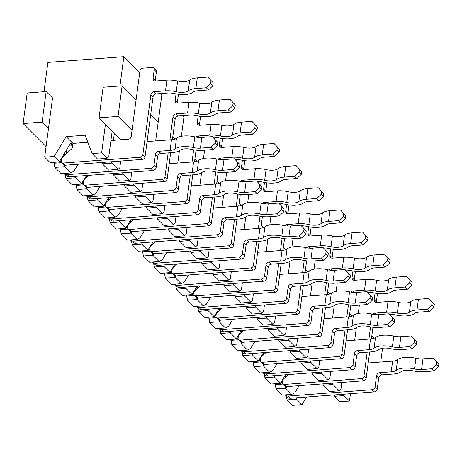 <?xml version="1.0" encoding="UTF-8"?>
<svg xmlns="http://www.w3.org/2000/svg" width="462" height="462" viewBox="0 0 462 462"><rect width="100%" height="100%" fill="white"/><g stroke="black" fill="none" stroke-linecap="round" stroke-linejoin="round"><path stroke-width="0.69" d="M230.243 291.88L239.738 291.164L233.472 284.887L223.978 285.608L230.243 291.88M242.336 282.813L241.43 289.61L239.738 291.164M344.028 395.593L349.474 401.039L339.98 401.755L334.534 396.309L344.028 395.593L343.722 394.213M334.344 395.443L334.153 394.935M286.192 395.934L287.064 399.89L292.51 405.341L302.004 404.625L306.629 397.008M349.474 401.039L350.45 393.705M212.924 274.538L219.19 280.809L228.684 280.093L222.418 273.822L212.924 274.538L212.145 273.186M222.112 272.436L222.418 273.822M231.277 271.743L230.371 278.54L228.684 280.093M59.598 161.902L50.104 162.618L44.664 157.172L54.158 156.456L59.598 161.902L61.284 160.349L61.596 158.044M54.158 156.456L66.199 136.637L85.187 135.204L92.134 153.586L97.574 159.038L107.069 158.322L101.628 152.87L92.134 153.586M101.628 152.87L105.451 124.226L112.197 130.977L108.755 156.762L107.069 158.322M44 91.719L47.909 62.393L123.862 56.659L119.953 85.99M23.1 123.55L27.177 92.989L46.165 91.557L52.564 97.961L48.487 128.523L42.088 122.118L23.1 123.55L46.079 146.558M44.664 157.172L48.487 128.523M286.769 386.602L285.724 388.323L276.01 388.825L282.276 395.097L291.77 394.381L285.724 388.323L285.955 386.579M291.77 394.381L294.883 392.717L299.168 385.666M164.056 264.911L163.889 266.331L154.395 267.048L160.666 273.325L170.16 272.609L171.847 271.05L172.153 268.745M154.395 267.048L153.523 263.092M141.944 242.769L141.776 244.19L132.282 244.906L138.554 251.184L148.048 250.468L149.734 248.908L150.04 246.61M132.282 244.906L131.41 240.95M141.776 244.19L148.048 250.468M163.889 266.331L170.16 272.609M123.862 56.659L139.732 72.546M160.707 93.549L161.844 94.687M182.819 115.691L183.951 116.828M274.613 375.618L274.451 377.032L264.957 377.754L271.223 384.026L280.717 383.31L282.403 381.756L282.709 379.452M264.079 373.793L264.957 377.754M275.208 383.726L276.01 388.825M275.086 384.65L282.992 384.055M285.805 374.774L285.487 377.148M285.504 388.103L285.066 386.128M287.462 375.265L287.549 374.642M312.116 372.788L312.422 374.168L318.693 380.445L328.187 379.729L321.916 373.452L321.61 372.072M330.78 371.379L329.874 378.17L328.187 379.729M66.199 136.637L72.944 143.393L87.855 142.267M217.625 269.023L211.359 262.751L201.865 263.467L208.131 269.739L217.625 269.023L219.317 267.469L220.224 260.672M201.478 262.087L201.675 262.601M207.733 77.067L213.201 82.779L207.733 77.067L197.291 77.859A15.431 6.202 7.6 0 0 189.709 80.122A10.17 4.089 -172.4 0 1 177.639 81.035A15.431 6.202 7.6 0 0 166.909 80.151L155.521 81.012A3.159 2.558 -45 0 1 153.667 80.376A3.159 2.558 -45 0 1 153.055 78.361L154.21 69.67A2.628 2.131 -45 0 0 153.702 67.989A2.628 2.131 -45 0 0 152.154 67.464L142.66 68.18A2.628 2.131 -45 0 0 139.969 70.744L131.179 136.637A2.628 2.131 -45 0 1 128.488 139.201L110.92 140.529L112.197 130.977L120.975 139.772M136.094 99.815L122.118 85.822L103.13 87.26L99.053 117.816L118.041 116.384L132.017 130.376M99.053 117.816L105.451 124.226M113.415 140.338L114.374 133.16L113.415 140.338M111.55 161.735L111.856 163.115L102.362 163.831L108.628 170.108L118.122 169.392L111.856 163.115M118.122 169.392L119.814 167.833L120.721 161.042M253.39 293.884L252.483 300.681L250.797 302.235L244.525 295.957L244.219 294.577M244.525 295.957L235.031 296.679L234.257 295.328M235.031 296.679L241.303 302.951L250.797 302.235M223.787 284.742L223.591 284.228M186.169 287.052L186.001 288.473L192.053 294.531L197.095 286.226M223.672 284.222L223.978 285.608M233.472 284.887L233.166 283.506M211.053 261.365L211.359 262.751M209.165 249.601L208.258 256.398L206.572 257.952L200.306 251.68L190.812 252.396L197.078 258.668L206.572 257.952M200 250.294L200.306 251.68M201.865 263.467L201.559 262.081M166.499 252.824L162.214 259.869L159.101 261.538L149.607 262.254L143.341 255.977L142.539 250.883M152.396 253.28L152.835 255.261L159.101 261.538M152.835 255.261L143.341 255.977M152.818 244.306L153.13 241.926M154.094 253.759L153.049 255.48L153.286 253.736M154.793 242.417L154.88 241.793M142.417 251.807L150.323 251.207M127.928 224.468L127.622 226.767L125.935 228.326L116.441 229.042L110.17 222.765L109.298 218.809M119.831 220.628L119.664 222.049L125.935 228.326M119.664 222.049L110.17 222.765M130.763 219.808L125.716 228.107M174.509 275.421L175.162 277.622L175.398 275.878M176.906 264.559L176.986 263.935M174.948 277.402L165.454 278.118L171.72 284.396L181.214 283.68L175.162 277.622L176.207 275.901M174.925 266.447L175.242 264.068M165.454 278.118L164.53 273.943L172.436 273.348M164.53 273.943L164.651 273.025M175.629 285.233L176.507 289.189L182.773 295.466L192.053 294.531M186.001 288.473L176.507 289.189M194.265 290.887L193.959 293.191L192.267 294.75M186.763 295.166L186.642 296.084L194.548 295.489M197.355 286.209L197.037 288.588M186.642 296.084L187.566 300.26L193.832 306.537L203.326 305.821L197.055 299.543L196.621 297.563M198.319 298.042L197.274 299.763L197.505 298.019M199.018 286.7L199.099 286.076M197.055 299.543L187.566 300.26M203.326 305.821L206.439 304.152L210.718 297.106M277.056 363.525L272.771 370.576L269.658 372.239L263.611 366.181L263.842 364.443M317.128 368.659L310.862 362.381L301.368 363.097L307.634 369.375L317.128 368.659L318.82 367.099L319.727 360.308M142.833 183.183L141.926 189.974L140.234 191.534L133.968 185.256L124.474 185.972L123.695 184.627M321.916 373.452L312.422 374.168M312.231 373.302L312.041 372.794M275.502 316.025L274.595 322.817L272.909 324.376L263.415 325.092L257.143 318.815L256.37 317.469M272.909 324.376L266.638 318.099L257.143 318.815M266.638 318.099L266.331 316.718M214.166 316.672L204.885 317.608L198.62 311.33L208.114 310.614L214.166 316.672L219.207 308.368M220.432 320.183L219.386 321.899L209.673 322.401L215.945 328.678L225.439 327.956L219.386 321.899L219.617 320.16M264.443 304.955L263.536 311.746L261.85 313.305L252.356 314.021L246.09 307.744L255.584 307.028L255.278 305.648M261.85 313.305L255.584 307.028M286.555 327.096L285.649 333.887L283.963 335.447L274.468 336.163L268.203 329.885L277.697 329.169L277.391 327.789M283.963 335.447L277.697 329.169M382.565 348.256L380.728 362.035M150.704 114.449L158.2 121.956M172.817 136.59L175.185 138.964M194.929 158.732L197.297 161.105M217.042 180.873L219.41 183.247M239.149 203.014L241.522 205.388M261.261 225.156L263.635 227.529M283.373 247.291L285.747 249.671M305.486 269.433L307.859 271.812M327.598 291.574L329.972 293.947M349.711 313.715L352.079 316.089M371.823 335.857L374.191 338.23M122.118 85.822L118.041 116.384M46.165 91.557L42.088 122.118M63.947 164.72L64.385 166.695L54.891 167.411L53.967 163.242L61.879 162.647M102.362 163.831L101.582 162.485M54.891 167.411L61.163 173.689L70.657 172.973L73.764 171.31L78.049 164.258M75.606 176.351L75.445 177.766L65.951 178.482L65.073 174.526M122.609 172.8L122.915 174.186L113.421 174.902L113.115 173.521M113.421 174.902L119.687 181.179L129.181 180.463L130.867 178.904L131.774 172.112M133.662 183.87L133.968 185.256M65.951 178.482L72.216 184.76L81.71 184.043L83.397 182.484L83.703 180.186M86.059 186.856L86.498 188.837L77.004 189.553L76.08 185.383L83.992 184.788M124.474 185.972L130.74 192.25L140.234 191.534M77.004 189.553L83.27 195.83L92.764 195.114L95.877 193.451L100.162 186.4M97.719 198.493L97.557 199.907L88.063 200.623L87.185 196.668M144.716 194.941L145.022 196.327L135.528 197.043L135.222 195.657M135.528 197.043L141.799 203.32L151.293 202.604L152.98 201.045L153.886 194.254M88.063 200.623L94.329 206.901L103.823 206.185L105.509 204.626L105.815 202.327M108.172 208.997L108.61 210.978L99.116 211.694L98.192 207.525L106.098 206.924M155.775 206.012L156.081 207.398L146.587 208.114L145.807 206.768M146.587 208.114L152.853 214.391L162.347 213.675L164.039 212.116L164.94 205.319M99.116 211.694L105.382 217.972L114.876 217.256L117.989 215.592L122.274 208.541M166.828 217.082L167.134 218.468L157.64 219.184L157.334 217.798M157.64 219.184L163.912 225.462L173.406 224.746L175.092 223.186L175.999 216.389M130.284 231.139L130.723 233.119L121.229 233.836L120.305 229.666L128.211 229.065M177.887 228.153L178.193 229.539L168.699 230.255L167.92 228.904M168.699 230.255L174.965 236.532L184.459 235.811L186.146 234.257L187.052 227.46M121.229 233.836L127.495 240.113L136.989 239.397L140.101 237.734L144.387 230.682M188.941 239.224L189.247 240.61L179.753 241.326L179.447 239.94M179.753 241.326L186.024 247.603L195.518 246.881L197.205 245.328L198.111 238.531M190.812 252.396L190.032 251.045M341.84 382.449L340.933 389.241L339.241 390.8L332.975 384.523L323.481 385.239L322.701 383.893M323.481 385.239L329.747 391.516L339.241 390.8M334.228 394.929L334.534 396.309M296.725 397.759L296.558 399.174L287.064 399.89M332.975 384.523L332.669 383.142M253.101 361.584L253.898 366.684L260.17 372.955L269.658 372.239M301.368 363.097L300.589 361.752M310.862 362.381L310.556 361.001M262.953 363.987L263.392 365.968L253.898 366.684M252.974 362.508L260.886 361.913M290.315 352.027L296.581 358.304L306.075 357.588L299.809 351.311L290.315 352.027L290.009 350.646M308.668 349.237L307.761 356.029L306.075 357.588M260.603 357.311L260.291 359.615L258.605 361.168L249.11 361.885L242.845 355.613L252.339 354.897L252.5 353.476M299.809 351.311L299.503 349.93M241.967 351.657L242.845 355.613M297.615 338.167L296.708 344.958L295.022 346.517L288.75 340.24L279.256 340.956L278.476 339.61M279.256 340.956L285.528 347.233L295.022 346.517M230.988 339.443L231.785 344.542L238.057 350.814L247.551 350.098L250.664 348.435L254.943 341.389M238.49 335.169L238.178 337.474L236.492 339.027L226.998 339.749L220.732 333.472L230.226 332.756L230.394 331.335M288.75 340.24L288.444 338.86M240.841 341.845L241.28 343.826L231.785 344.542M230.861 340.367L238.773 339.772M219.854 329.516L220.732 333.472M225.439 327.956L228.551 326.293L232.831 319.248M267.896 328.505L268.203 329.885M216.378 313.028L216.072 315.332L214.38 316.892M208.876 317.307L209.673 322.401M219.167 321.685L218.734 319.704M208.749 318.226L216.661 317.631M245.784 306.364L246.09 307.744M208.281 309.193L208.114 310.614M197.742 307.374L198.62 311.33M181.214 283.68L184.326 282.011L188.612 274.965M64.385 166.695L70.657 172.973M64.836 165.171L64.605 166.915L65.65 165.194M86.498 188.837L92.764 195.114M86.948 187.312L86.717 189.056L87.763 187.335M71.425 141.869L59.379 161.683M75.445 177.766L81.71 184.043M86.538 175.525L81.491 183.824M152.876 241.949L147.828 250.248M174.983 264.085L169.941 272.389M179.372 239.945L179.562 240.459M97.557 199.907L103.823 206.185M108.651 197.667L103.604 205.965M157.259 217.804L157.45 218.318M135.147 195.663L135.337 196.177M130.723 233.119L136.989 239.397M131.173 231.595L130.942 233.339L131.982 231.618M108.61 210.978L114.876 217.256M109.061 209.453L108.83 211.198L109.875 209.477M113.034 173.527L113.225 174.035M245.9 306.883L245.703 306.37M268.012 329.025L267.816 328.511M290.119 351.166L289.928 350.652M53.967 163.242L54.094 162.318M64.368 155.74L64.755 152.841M76.08 185.383L76.207 184.459M86.481 177.882L86.798 175.502M263.692 352.633L263.375 355.007M98.192 207.525L98.314 206.601M108.593 200.023L108.911 197.644M120.305 229.666L120.426 228.742M130.706 222.164L131.023 219.785M241.58 330.492L241.262 332.865M219.467 308.35L219.15 310.724M252.339 354.897L258.385 360.955L263.432 352.65M221.131 308.841L221.211 308.218M230.226 332.756L236.273 338.813L241.32 330.509M274.451 377.032L280.498 383.096L285.545 374.792M302.004 404.625L296.558 399.174M264.657 364.466L263.611 366.181L263.392 365.968M242.544 342.325L241.499 344.04L241.73 342.302M247.551 350.098L241.28 343.826M195.518 246.881L189.247 240.61M184.459 235.811L178.193 229.539M173.406 224.746L167.134 218.468M162.347 213.675L156.081 207.398M151.293 202.604L145.022 196.327M129.181 180.463L122.915 174.186M265.355 353.124L265.436 352.5M243.243 330.983L243.324 330.359M66.349 153.852L66.967 149.203M88.461 175.993L88.542 175.375M132.681 220.276L132.767 219.652M110.568 198.134L110.655 197.517M416.383 344.687L416.788 341.632L414.61 339.449L414.206 342.509L416.383 344.687L412.075 348.793L401.628 349.584A15.431 6.202 7.6 0 1 390.898 348.695A10.17 4.089 -172.4 0 0 378.828 349.607A15.431 6.202 7.6 0 1 371.252 351.877L359.858 352.731L357.68 350.554A3.159 2.558 135 0 0 354.452 353.632L352.997 364.524A3.159 2.558 135 0 1 349.769 367.602L266.222 373.908A5.261 4.268 135 0 1 263.132 372.851A5.261 4.268 135 0 1 263.028 372.742M263.132 372.851L265.309 375.029A5.261 4.268 135 0 0 268.393 376.085L351.94 369.779A3.159 2.558 135 0 0 355.174 366.701L356.624 355.815A3.159 2.558 135 0 1 359.858 352.731M346.09 340.841L370.501 338.998L369.074 349.694L357.68 350.554M414.61 339.449L411.324 335.92L400.883 336.706A10.17 4.089 7.6 0 1 393.809 336.122A15.431 6.202 -172.4 0 0 375.496 337.503A10.17 4.089 7.6 0 1 370.501 338.998M411.324 335.92L416.788 341.632M412.075 348.793L409.898 346.616L399.451 347.401A10.17 4.089 7.6 0 1 392.382 346.818A15.431 6.202 -172.4 0 0 374.07 348.198A10.17 4.089 7.6 0 1 369.074 349.694M414.206 342.509L409.898 346.616M394.271 322.545L394.675 319.49L392.498 317.313L392.094 320.368L394.271 322.545L389.963 326.651L379.516 327.442A15.431 6.202 7.6 0 1 368.786 326.553A10.17 4.089 -172.4 0 0 356.722 327.466A15.431 6.202 7.6 0 1 349.139 329.735L337.745 330.596L335.568 328.413A3.159 2.558 135 0 0 332.34 331.497L330.884 342.382A3.159 2.558 135 0 1 327.656 345.461L244.109 351.767A5.261 4.268 135 0 1 241.02 350.71A5.261 4.268 135 0 1 240.921 350.6M241.02 350.71L243.197 352.887A5.261 4.268 135 0 0 246.286 353.944L329.833 347.638A3.159 2.558 135 0 0 333.062 344.56L334.517 333.674A3.159 2.558 135 0 1 337.745 330.596M323.978 318.699L348.388 316.857L346.962 327.552L335.568 328.413M392.498 317.313L389.212 313.779L378.771 314.564A10.17 4.089 7.6 0 1 371.696 313.981A15.431 6.202 -172.4 0 0 353.384 315.367A10.17 4.089 7.6 0 1 348.388 316.857M389.212 313.779L394.675 319.49M389.963 326.651L387.785 324.474L377.344 325.26A10.17 4.089 7.6 0 1 370.27 324.676A15.431 6.202 -172.4 0 0 351.957 326.062A10.17 4.089 7.6 0 1 346.962 327.552M392.094 320.368L387.785 324.474M372.158 300.404L372.563 297.349L370.385 295.172L369.981 298.227L372.158 300.404L367.85 304.51L357.409 305.301A15.431 6.202 7.6 0 1 346.679 304.412A10.17 4.089 -172.4 0 0 334.609 305.324A15.431 6.202 7.6 0 1 327.027 307.594L315.633 308.454L313.455 306.271A3.159 2.558 135 0 0 310.227 309.355L308.772 320.241A3.159 2.558 135 0 1 305.544 323.319L221.997 329.625A5.261 4.268 135 0 1 218.913 328.569A5.261 4.268 135 0 1 218.809 328.459M218.913 328.569L221.084 330.746A5.261 4.268 135 0 0 224.174 331.803L307.721 325.496A3.159 2.558 135 0 0 310.949 322.418L312.404 311.532A3.159 2.558 135 0 1 315.633 308.454M301.865 296.558L326.276 294.716L324.85 305.411L313.455 306.271M370.385 295.172L367.099 291.637L356.658 292.423A10.17 4.089 7.6 0 1 349.584 291.84A15.431 6.202 -172.4 0 0 331.271 293.226A10.17 4.089 7.6 0 1 326.276 294.716M367.099 291.637L372.563 297.349M367.85 304.51L365.673 302.333L355.232 303.118A10.17 4.089 7.6 0 1 348.157 302.535A15.431 6.202 -172.4 0 0 329.845 303.921A10.17 4.089 7.6 0 1 324.85 305.411M369.981 298.227L365.673 302.333M350.046 278.263L350.45 275.208L348.279 273.03L347.869 276.085L350.046 278.263L345.738 282.369L335.297 283.16A15.431 6.202 7.6 0 1 324.567 282.276A10.17 4.089 -172.4 0 0 312.497 283.183A15.431 6.202 7.6 0 1 304.914 285.452L293.52 286.313L291.343 284.13A3.159 2.558 135 0 0 288.115 287.214L286.659 298.1A3.159 2.558 135 0 1 283.431 301.178L199.884 307.484A5.261 4.268 135 0 1 196.8 306.427A5.261 4.268 135 0 1 196.697 306.318M196.8 306.427L198.978 308.604A5.261 4.268 135 0 0 202.061 309.661L285.608 303.361A3.159 2.558 135 0 0 288.837 300.277L290.292 289.391A3.159 2.558 135 0 1 293.52 286.313M279.753 274.416L304.163 272.574L302.737 283.275L291.343 284.13M348.279 273.03L344.987 269.496L334.546 270.282A10.17 4.089 7.6 0 1 327.471 269.698A15.431 6.202 -172.4 0 0 309.159 271.084A10.17 4.089 7.6 0 1 304.163 272.574M344.987 269.496L350.45 275.208M345.738 282.369L343.561 280.191L333.119 280.977A10.17 4.089 7.6 0 1 326.045 280.394A15.431 6.202 -172.4 0 0 307.732 281.78A10.17 4.089 7.6 0 1 302.737 283.275M347.869 276.085L343.561 280.191M327.933 256.121L328.343 253.066L326.166 250.889L325.756 253.944L327.933 256.121L323.625 260.227L313.184 261.018A15.431 6.202 7.6 0 1 302.454 260.135A10.17 4.089 -172.4 0 0 290.384 261.042A15.431 6.202 7.6 0 1 282.802 263.311L271.408 264.172L269.231 261.994A3.159 2.558 135 0 0 266.002 265.072L264.547 275.958A3.159 2.558 135 0 1 261.319 279.036L177.772 285.343A5.261 4.268 135 0 1 174.688 284.286A5.261 4.268 135 0 1 174.584 284.176M174.688 284.286L176.865 286.463A5.261 4.268 135 0 0 179.949 287.52L263.496 281.219A3.159 2.558 135 0 0 266.724 278.136L268.179 267.25A3.159 2.558 135 0 1 271.408 264.172M257.646 252.281L282.051 250.439L280.625 261.134L269.231 261.994M326.166 250.889L322.874 247.355L312.433 248.146A10.17 4.089 7.6 0 1 305.359 247.557A15.431 6.202 -172.4 0 0 287.052 248.943A10.17 4.089 7.6 0 1 282.051 250.439M322.874 247.355L328.343 253.066M323.625 260.227L321.448 258.05L311.007 258.841A10.17 4.089 7.6 0 1 303.932 258.258A15.431 6.202 -172.4 0 0 285.62 259.638A10.17 4.089 7.6 0 1 280.625 261.134M325.756 253.944L321.448 258.05M305.821 233.98L306.231 230.925L304.054 228.748L303.644 231.803L305.821 233.98L301.513 238.092L291.072 238.877A15.431 6.202 7.6 0 1 280.342 237.994A10.17 4.089 -172.4 0 0 268.272 238.9A15.431 6.202 7.6 0 1 260.689 241.17L249.295 242.03L247.124 239.853A3.159 2.558 135 0 0 243.89 242.931L242.44 253.817A3.159 2.558 135 0 1 239.206 256.895L155.659 263.201A5.261 4.268 135 0 1 152.576 262.145A5.261 4.268 135 0 1 152.472 262.035M152.576 262.145L154.753 264.322A5.261 4.268 135 0 0 157.837 265.384L241.383 259.078A3.159 2.558 135 0 0 244.612 255.994L246.067 245.108A3.159 2.558 135 0 1 249.295 242.03M235.533 230.14L259.939 228.297L258.512 238.993L247.124 239.853M304.054 228.748L300.768 225.213L290.321 226.005A10.17 4.089 7.6 0 1 283.252 225.421A15.431 6.202 -172.4 0 0 264.94 226.802A10.17 4.089 7.6 0 1 259.939 228.297M300.768 225.213L306.231 230.925M301.513 238.092L299.336 235.909L288.894 236.7A10.17 4.089 7.6 0 1 281.82 236.117A15.431 6.202 -172.4 0 0 263.513 237.497A10.17 4.089 7.6 0 1 258.512 238.993M303.644 231.803L299.336 235.909M283.708 211.844L284.118 208.784L281.941 206.606L281.531 209.661L283.708 211.844L279.4 215.95L268.959 216.736A15.431 6.202 7.6 0 1 258.229 215.852A10.17 4.089 -172.4 0 0 246.159 216.765A15.431 6.202 7.6 0 1 238.577 219.028L227.189 219.889L225.011 217.712A3.159 2.558 135 0 0 221.777 220.79L220.328 231.676A3.159 2.558 135 0 1 217.094 234.754L133.547 241.06A5.261 4.268 135 0 1 130.463 240.003A5.261 4.268 135 0 1 130.359 239.899M130.463 240.003L132.64 242.186A5.261 4.268 135 0 0 135.724 243.243L219.271 236.937A3.159 2.558 135 0 0 222.505 233.853L223.955 222.967A3.159 2.558 135 0 1 227.189 219.889M213.421 207.998L237.832 206.156L236.4 216.851L225.011 217.712M281.941 206.606L278.655 203.072L268.208 203.863A10.17 4.089 7.6 0 1 261.14 203.28A15.431 6.202 -172.4 0 0 242.827 204.66A10.17 4.089 7.6 0 1 237.832 206.156M278.655 203.072L284.118 208.784M279.4 215.95L277.229 213.767L266.782 214.559A10.17 4.089 7.6 0 1 259.713 213.975A15.431 6.202 -172.4 0 0 241.401 215.356A10.17 4.089 7.6 0 1 236.4 216.851M281.531 209.661L277.229 213.767M261.596 189.703L262.006 186.642L259.829 184.465L259.419 187.52L261.596 189.703L257.288 193.809L246.847 194.594A15.431 6.202 7.6 0 1 236.117 193.711A10.17 4.089 -172.4 0 0 224.047 194.623A15.431 6.202 7.6 0 1 216.464 196.887L205.076 197.748L202.899 195.57A3.159 2.558 135 0 0 199.665 198.648L198.215 209.534A3.159 2.558 135 0 1 194.981 212.618L111.434 218.919A5.261 4.268 135 0 1 108.351 217.862A5.261 4.268 135 0 1 108.247 217.758M108.351 217.862L110.528 220.045A5.261 4.268 135 0 0 113.612 221.102L197.159 214.795A3.159 2.558 135 0 0 200.393 211.717L201.842 200.826A3.159 2.558 135 0 1 205.076 197.748M191.308 185.857L215.719 184.015L214.293 194.71L202.899 195.57M259.829 184.465L256.543 180.931L246.096 181.722A10.17 4.089 7.6 0 1 239.027 181.139A15.431 6.202 -172.4 0 0 220.715 182.519A10.17 4.089 7.6 0 1 215.719 184.015M256.543 180.931L262.006 186.642M257.288 193.809L255.116 191.626L244.669 192.417A10.17 4.089 7.6 0 1 237.601 191.834A15.431 6.202 -172.4 0 0 219.288 193.214A10.17 4.089 7.6 0 1 214.293 194.71M259.419 187.52L255.116 191.626M239.483 167.562L239.893 164.507L237.716 162.324L237.312 165.379L239.483 167.562L235.181 171.668L224.734 172.453A15.431 6.202 7.6 0 1 214.004 171.569A10.17 4.089 -172.4 0 0 201.934 172.482A15.431 6.202 7.6 0 1 194.358 174.746L182.964 175.606L180.786 173.429A3.159 2.558 135 0 0 177.552 176.507L176.103 187.393A3.159 2.558 135 0 1 172.875 190.477L89.328 196.777A5.261 4.268 135 0 1 86.238 195.721A5.261 4.268 135 0 1 86.134 195.617M86.238 195.721L88.415 197.903A5.261 4.268 135 0 0 91.499 198.96L175.046 192.654A3.159 2.558 135 0 0 178.28 189.576L179.73 178.69A3.159 2.558 135 0 1 182.964 175.606M169.196 163.715L193.607 161.873L192.18 172.569L180.786 173.429M237.716 162.324L234.43 158.789L223.989 159.581A10.17 4.089 7.6 0 1 216.915 158.997A15.431 6.202 -172.4 0 0 198.602 160.378A10.17 4.089 7.6 0 1 193.607 161.873M234.43 158.789L239.893 164.507M235.181 171.668L233.004 169.485L222.557 170.276A10.17 4.089 7.6 0 1 215.488 169.693A15.431 6.202 -172.4 0 0 197.176 171.073A10.17 4.089 7.6 0 1 192.18 172.569M237.312 165.379L233.004 169.485M217.377 145.42L217.781 142.365L215.604 140.182L215.2 143.237L217.377 145.42L213.069 149.526L202.622 150.312A15.431 6.202 7.6 0 1 191.892 149.428A10.17 4.089 -172.4 0 0 179.822 150.341A15.431 6.202 7.6 0 1 172.245 152.604L160.851 153.465L158.674 151.288A3.159 2.558 135 0 0 155.446 154.366L153.99 165.252A3.159 2.558 135 0 1 150.762 168.335L67.215 174.642A5.261 4.268 135 0 1 64.126 173.585A5.261 4.268 135 0 1 64.027 173.475M64.126 173.585L66.303 175.762A5.261 4.268 135 0 0 69.392 176.819L152.939 170.513A3.159 2.558 135 0 0 156.168 167.435L157.617 156.549A3.159 2.558 135 0 1 160.851 153.465M147.083 141.574L171.494 139.732L170.068 150.427L158.674 151.288M215.604 140.182L212.318 136.648L201.877 137.439A10.17 4.089 7.6 0 1 194.802 136.856A15.431 6.202 -172.4 0 0 176.49 138.236A10.17 4.089 7.6 0 1 171.494 139.732M212.318 136.648L217.781 142.365M213.069 149.526L210.891 147.349L200.45 148.135A10.17 4.089 7.6 0 1 193.376 147.551A15.431 6.202 -172.4 0 0 175.063 148.931A10.17 4.089 7.6 0 1 170.068 150.427M215.2 143.237L210.891 147.349M438.49 366.828L438.9 363.773L436.723 361.59L436.319 364.651L438.49 366.828L434.188 370.934L423.741 371.719A15.431 6.202 7.6 0 1 413.011 370.836A10.17 4.089 -172.4 0 0 400.941 371.748A15.431 6.202 7.6 0 1 393.358 374.018L381.97 374.873L379.793 372.695A3.159 2.558 135 0 0 376.559 375.773L375.109 386.659A3.159 2.558 135 0 1 371.881 389.743L288.334 396.049A5.261 4.268 135 0 1 285.245 394.993A5.261 4.268 135 0 1 285.141 394.883M285.245 394.993L287.422 397.17A5.261 4.268 135 0 0 290.506 398.227L374.053 391.92A3.159 2.558 135 0 0 377.287 388.842L378.736 377.956A3.159 2.558 135 0 1 381.97 374.873M368.202 362.982L392.613 361.14L391.187 371.835L379.793 372.695M436.723 361.59L433.437 358.062L422.99 358.847A10.17 4.089 7.6 0 1 415.921 358.264A15.431 6.202 -172.4 0 0 397.609 359.644A10.17 4.089 7.6 0 1 392.613 361.14M433.437 358.062L438.9 363.773M434.188 370.934L432.01 368.757L421.563 369.542A10.17 4.089 7.6 0 1 414.495 368.959A15.431 6.202 -172.4 0 0 396.182 370.339A10.17 4.089 7.6 0 1 391.187 371.835M436.319 364.651L432.01 368.757M111.273 197.465L106.555 201.963A2.628 2.131 -45 0 0 105.631 203.707L105.446 205.105A2.628 2.131 -45 0 0 105.96 206.785L108.137 208.963A2.628 2.131 -45 0 0 109.679 209.494L186.579 203.69A2.628 2.131 -45 0 0 189.27 201.12L192.775 174.867M194.519 161.781L196.073 150.15M105.96 206.785A2.628 2.131 -45 0 0 107.502 207.311L184.402 201.507A2.628 2.131 -45 0 0 187.093 198.943L190.28 175.058M192.025 161.995L193.653 149.792M255.249 124.884L251.957 121.35L257.421 127.062L255.249 124.884L254.839 127.939L257.016 130.117L257.421 127.062M198.158 116.026L197.274 122.644L199.451 124.821L200.572 116.418M199.451 124.821A3.159 2.558 -45 0 0 199.428 125.294M197.274 122.644A3.159 2.558 -45 0 0 197.892 124.659A3.159 2.558 -45 0 0 199.74 125.289L211.134 124.428A15.431 6.202 7.6 0 1 221.864 125.318A10.17 4.089 -172.4 0 0 233.934 124.405A15.431 6.202 7.6 0 1 241.516 122.135L251.957 121.35M212.918 137.254A10.17 4.089 7.6 0 1 218.953 137.89A15.431 6.202 -172.4 0 0 237.266 136.509A10.17 4.089 7.6 0 1 242.267 135.014L252.708 134.223L250.531 132.045L254.839 127.939M199.815 137.491L198.314 135.984A3.159 2.558 -45 0 0 196.055 137.11M198.314 135.984L209.708 135.129A15.431 6.202 7.6 0 1 220.438 136.013A10.17 4.089 -172.4 0 0 232.507 135.1A15.431 6.202 7.6 0 1 240.09 132.837L250.531 132.045M184.119 115.592L181.352 136.325M179.447 150.618L177.783 163.069M257.016 130.117L252.708 134.223M133.385 219.606L128.667 224.105A2.628 2.131 -45 0 0 127.743 225.849L127.558 227.246A2.628 2.131 -45 0 0 128.072 228.927L130.249 231.104A2.628 2.131 -45 0 0 131.791 231.635L208.691 225.831A2.628 2.131 -45 0 0 211.382 223.262L214.888 197.008M216.632 183.922L218.185 172.291M128.072 228.927A2.628 2.131 -45 0 0 129.614 229.452L206.514 223.648A2.628 2.131 -45 0 0 209.205 221.084L212.393 197.193M214.137 184.13L215.766 171.933M277.356 147.026L274.07 143.491L279.533 149.203L277.356 147.026L276.952 150.081L279.129 152.258L279.533 149.203M220.27 138.167L219.386 144.779L221.564 146.962L222.684 138.56M221.564 146.962A3.159 2.558 -45 0 0 221.541 147.436M219.386 144.779A3.159 2.558 -45 0 0 220.004 146.795A3.159 2.558 -45 0 0 221.852 147.43L233.246 146.57A15.431 6.202 7.6 0 1 243.976 147.459A10.17 4.089 -172.4 0 0 256.046 146.546A15.431 6.202 7.6 0 1 263.629 144.277L274.07 143.491M235.031 159.396A10.17 4.089 7.6 0 1 241.066 160.031A15.431 6.202 -172.4 0 0 259.378 158.651A10.17 4.089 7.6 0 1 264.374 157.155L274.821 156.364L272.644 154.187L276.952 150.081M221.927 159.633L220.426 158.125A3.159 2.558 -45 0 0 218.168 159.251M220.426 158.125L231.82 157.265A15.431 6.202 7.6 0 1 242.55 158.154A10.17 4.089 -172.4 0 0 254.62 157.242A15.431 6.202 7.6 0 1 262.202 154.972L272.644 154.187M204.574 150.167L203.465 158.46M201.559 172.759L199.896 185.21M279.129 152.258L274.821 156.364M155.498 241.747L150.779 246.246A2.628 2.131 -45 0 0 149.855 247.99L149.671 249.388A2.628 2.131 -45 0 0 150.185 251.068L152.356 253.245A2.628 2.131 -45 0 0 153.904 253.777L230.804 247.973A2.628 2.131 -45 0 0 233.495 245.403L237 219.15M238.744 206.064L240.298 194.433M150.185 251.068A2.628 2.131 -45 0 0 151.727 251.594L228.626 245.79A2.628 2.131 -45 0 0 231.318 243.226L234.505 219.335M236.249 206.271L237.878 194.075M299.468 169.167L296.182 165.633L301.646 171.344L299.468 169.167L299.064 172.222L301.241 174.399L301.646 171.344M242.383 160.308L241.499 166.921L243.676 169.104L244.796 160.695M243.676 169.104A3.159 2.558 -45 0 0 243.653 169.577M241.499 166.921A3.159 2.558 -45 0 0 242.111 168.936A3.159 2.558 -45 0 0 243.965 169.571L255.359 168.711A15.431 6.202 7.6 0 1 266.089 169.6A10.17 4.089 -172.4 0 0 278.159 168.688A15.431 6.202 7.6 0 1 285.741 166.418L296.182 165.633M257.143 181.537A10.17 4.089 7.6 0 1 263.178 182.172A15.431 6.202 -172.4 0 0 281.491 180.786A10.17 4.089 7.6 0 1 286.486 179.296L296.933 178.505L294.756 176.328L299.064 172.222M244.04 181.774L242.538 180.267A3.159 2.558 -45 0 0 240.28 181.393M242.538 180.267L253.933 179.406A15.431 6.202 7.6 0 1 264.662 180.296A10.17 4.089 -172.4 0 0 276.732 179.383A15.431 6.202 7.6 0 1 284.309 177.113L294.756 176.328M226.68 172.309L225.577 180.602M223.672 194.9L222.008 207.351M301.241 174.399L296.933 178.505M177.61 263.889L172.886 268.387A2.628 2.131 -45 0 0 171.968 270.131L171.783 271.529A2.628 2.131 -45 0 0 172.297 273.209L174.469 275.387A2.628 2.131 -45 0 0 176.01 275.912L252.916 270.108A2.628 2.131 -45 0 0 255.607 267.544L259.107 241.291M260.857 228.205L262.41 216.574M172.297 273.209A2.628 2.131 -45 0 0 173.839 273.735L250.739 267.931A2.628 2.131 -45 0 0 253.43 265.367L256.618 241.476M258.362 228.413L259.99 216.216M321.581 191.308L318.295 187.774L323.758 193.486L321.581 191.308L321.177 194.363L323.348 196.541L323.758 193.486M264.495 182.45L263.611 189.062L265.789 191.245L266.909 182.837M265.789 191.245A3.159 2.558 -45 0 0 265.765 191.718M263.611 189.062A3.159 2.558 -45 0 0 264.224 191.077A3.159 2.558 -45 0 0 266.077 191.713L277.471 190.852A15.431 6.202 7.6 0 1 288.201 191.736A10.17 4.089 -172.4 0 0 300.271 190.829A15.431 6.202 7.6 0 1 307.848 188.56L318.295 187.774M279.256 203.678A10.17 4.089 7.6 0 1 285.291 204.314A15.431 6.202 -172.4 0 0 303.603 202.928A10.17 4.089 7.6 0 1 308.599 201.438L319.046 200.647L316.868 198.469L321.177 194.363M266.152 203.909L264.651 202.408A3.159 2.558 -45 0 0 262.387 203.534M264.651 202.408L276.045 201.548A15.431 6.202 7.6 0 1 286.775 202.437A10.17 4.089 -172.4 0 0 298.839 201.524A15.431 6.202 7.6 0 1 306.422 199.255L316.868 198.469M248.793 194.45L247.69 202.743M245.778 217.036L244.121 229.487M323.348 196.541L319.046 200.647M199.717 286.03L194.999 290.529A2.628 2.131 -45 0 0 194.08 292.267L193.896 293.67A2.628 2.131 -45 0 0 194.404 295.345L196.581 297.528A2.628 2.131 -45 0 0 198.123 298.054L275.029 292.25A2.628 2.131 -45 0 0 277.72 289.686L281.219 263.432M282.969 250.346L284.517 238.715M194.404 295.345A2.628 2.131 -45 0 0 195.952 295.876L272.851 290.072A2.628 2.131 -45 0 0 275.543 287.508L278.73 263.617M280.474 250.554L282.097 238.357M343.693 213.444L340.407 209.915L345.871 215.627L343.693 213.444L343.283 216.505L345.461 218.682L345.871 215.627M286.607 204.591L285.724 211.203L287.901 213.386L289.021 204.978M287.901 213.386A3.159 2.558 -45 0 0 287.878 213.86M285.724 211.203A3.159 2.558 -45 0 0 286.336 213.219A3.159 2.558 -45 0 0 288.19 213.854L299.584 212.994A15.431 6.202 7.6 0 1 310.314 213.877A10.17 4.089 -172.4 0 0 322.378 212.97A15.431 6.202 7.6 0 1 329.96 210.701L340.407 209.915M301.368 225.82A10.17 4.089 7.6 0 1 307.403 226.455A15.431 6.202 -172.4 0 0 325.716 225.069A10.17 4.089 7.6 0 1 330.711 223.573L341.152 222.788L338.981 220.611L343.283 216.505M288.265 226.051L286.763 224.549A3.159 2.558 -45 0 0 284.5 225.675M286.763 224.549L298.152 223.689A15.431 6.202 7.6 0 1 308.882 224.572A10.17 4.089 -172.4 0 0 320.951 223.666A15.431 6.202 7.6 0 1 328.534 221.396L338.981 220.611M270.905 216.591L269.802 224.884M267.891 239.177L266.233 251.628M345.461 218.682L341.152 222.788M221.829 308.171L217.111 312.67A2.628 2.131 -45 0 0 216.193 314.408L216.008 315.812A2.628 2.131 -45 0 0 216.516 317.486L218.693 319.669A2.628 2.131 -45 0 0 220.235 320.195L297.135 314.391A2.628 2.131 -45 0 0 299.832 311.827L303.332 285.574M305.082 272.482L306.629 260.857M216.516 317.486A2.628 2.131 -45 0 0 218.058 318.018L294.964 312.214A2.628 2.131 -45 0 0 297.655 309.644L300.843 285.759M302.587 272.695L304.21 260.499M365.806 235.585L362.52 232.057L367.983 237.768L365.806 235.585L365.396 238.64L367.573 240.823L367.983 237.768M308.714 226.732L307.836 233.345L310.014 235.522L311.134 227.119M310.014 235.522A3.159 2.558 -45 0 0 309.985 236.001M307.836 233.345A3.159 2.558 -45 0 0 308.449 235.36A3.159 2.558 -45 0 0 310.302 235.995L321.691 235.135A15.431 6.202 7.6 0 1 332.421 236.018A10.17 4.089 -172.4 0 0 344.49 235.112A15.431 6.202 7.6 0 1 352.073 232.842L362.52 232.057M323.481 247.961A10.17 4.089 7.6 0 1 329.516 248.591A15.431 6.202 -172.4 0 0 347.828 247.21A10.17 4.089 7.6 0 1 352.824 245.715L363.265 244.929L361.088 242.752L365.396 238.64M310.377 248.192L308.876 246.691A3.159 2.558 -45 0 0 306.612 247.817M308.876 246.691L320.264 245.83A15.431 6.202 7.6 0 1 330.994 246.714A10.17 4.089 -172.4 0 0 343.064 245.807A15.431 6.202 7.6 0 1 350.646 243.538L361.088 242.752M293.018 238.733L291.909 247.026M290.003 261.319L288.346 273.77M367.573 240.823L363.265 244.929M243.942 330.313L239.224 334.811A2.628 2.131 -45 0 0 238.305 336.55L238.115 337.947A2.628 2.131 -45 0 0 238.629 339.628L240.806 341.811A2.628 2.131 -45 0 0 242.348 342.336L319.248 336.532A2.628 2.131 -45 0 0 321.945 333.968L325.444 307.709M327.188 294.623L328.742 282.998M238.629 339.628A2.628 2.131 -45 0 0 240.171 340.159L317.076 334.355A2.628 2.131 -45 0 0 319.768 331.785L322.955 307.9M324.694 294.837L326.322 282.634M387.918 257.727L384.627 254.192L390.095 259.91L387.918 257.727L387.508 260.782L389.685 262.965L390.095 259.91M330.827 248.874L329.949 255.486L332.12 257.663L333.246 249.261M332.12 257.663A3.159 2.558 -45 0 0 332.097 258.142M329.949 255.486A3.159 2.558 -45 0 0 330.561 257.501A3.159 2.558 -45 0 0 332.415 258.137L343.803 257.276A15.431 6.202 7.6 0 1 354.533 258.16A10.17 4.089 -172.4 0 0 366.603 257.247A15.431 6.202 7.6 0 1 374.185 254.984L384.627 254.192M345.593 270.103A10.17 4.089 7.6 0 1 351.628 270.732A15.431 6.202 -172.4 0 0 369.941 269.352A10.17 4.089 7.6 0 1 374.936 267.856L385.377 267.071L383.2 264.888L387.508 260.782M332.484 270.334L330.983 268.832A3.159 2.558 -45 0 0 328.725 269.958M330.983 268.832L342.377 267.972A15.431 6.202 7.6 0 1 353.107 268.855A10.17 4.089 -172.4 0 0 365.176 267.948A15.431 6.202 7.6 0 1 372.759 265.679L383.2 264.888M315.13 260.868L314.021 269.167M312.116 283.46L310.452 295.911M389.685 262.965L385.377 267.071M266.054 352.454L261.336 356.953A2.628 2.131 -45 0 0 260.418 358.691L260.227 360.089A2.628 2.131 -45 0 0 260.741 361.769L262.918 363.952A2.628 2.131 -45 0 0 264.46 364.478L341.36 358.674A2.628 2.131 -45 0 0 344.051 356.11L347.557 329.851M349.301 316.765L350.854 305.139M260.741 361.769A2.628 2.131 -45 0 0 262.283 362.3L339.183 356.497A2.628 2.131 -45 0 0 341.88 353.927L345.062 330.041M346.806 316.978L348.435 304.776M410.031 279.868L406.739 276.334L412.208 282.045L410.031 279.868L409.621 282.923L411.798 285.106L412.208 282.045M352.939 271.015L352.056 277.627L354.233 279.805L355.353 271.402M354.233 279.805A3.159 2.558 -45 0 0 354.21 280.284M352.056 277.627A3.159 2.558 -45 0 0 352.673 279.643A3.159 2.558 -45 0 0 354.521 280.278L365.916 279.418A15.431 6.202 7.6 0 1 376.646 280.301A10.17 4.089 -172.4 0 0 388.715 279.389A15.431 6.202 7.6 0 1 396.298 277.125L406.739 276.334M367.706 292.238A10.17 4.089 7.6 0 1 373.741 292.873A15.431 6.202 -172.4 0 0 392.047 291.493A10.17 4.089 7.6 0 1 397.049 289.997L407.49 289.212L405.313 287.029L409.621 282.923M354.597 292.475L353.095 290.973A3.159 2.558 -45 0 0 350.837 292.1M353.095 290.973L364.489 290.113A15.431 6.202 7.6 0 1 375.219 290.996A10.17 4.089 -172.4 0 0 387.289 290.084A15.431 6.202 7.6 0 1 394.871 287.82L405.313 287.029M337.243 283.01L336.134 291.308M334.228 305.601L332.565 318.052M411.798 285.106L407.49 289.212M288.167 374.595L283.449 379.094A2.628 2.131 -45 0 0 282.53 380.832L282.34 382.23A2.628 2.131 -45 0 0 282.854 383.91L285.031 386.088A2.628 2.131 -45 0 0 286.573 386.619L363.473 380.815A2.628 2.131 -45 0 0 366.164 378.251L369.669 351.992M371.413 338.906L372.967 327.275M282.854 383.91A2.628 2.131 -45 0 0 284.396 384.442L361.296 378.638A2.628 2.131 -45 0 0 363.987 376.068L367.174 352.183M368.919 339.12L370.547 326.917M432.143 302.009L428.852 298.475L434.315 304.187L432.143 302.009L431.733 305.064L433.91 307.247L434.315 304.187M375.052 293.156L374.168 299.769L376.345 301.946L377.466 293.543M376.345 301.946A3.159 2.558 -45 0 0 376.322 302.425M374.168 299.769A3.159 2.558 -45 0 0 374.786 301.784A3.159 2.558 -45 0 0 376.634 302.419L388.028 301.559A15.431 6.202 7.6 0 1 398.758 302.443A10.17 4.089 -172.4 0 0 410.828 301.53A15.431 6.202 7.6 0 1 418.41 299.266L428.852 298.475M389.818 314.379A10.17 4.089 7.6 0 1 395.847 315.015A15.431 6.202 -172.4 0 0 414.16 313.634A10.17 4.089 7.6 0 1 419.161 312.139L429.602 311.353L427.425 309.17L431.733 305.064M376.709 314.616L375.208 313.115A3.159 2.558 -45 0 0 372.95 314.241M375.208 313.115L386.602 312.254A15.431 6.202 7.6 0 1 397.332 313.138A10.17 4.089 -172.4 0 0 409.401 312.225A15.431 6.202 7.6 0 1 416.984 309.962L427.425 309.17M359.355 305.151L358.246 313.45M356.341 327.743L354.677 340.194M433.91 307.247L429.602 311.353M89.16 175.329L84.442 179.828A2.628 2.131 -45 0 0 83.524 181.566L83.333 182.964A2.628 2.131 -45 0 0 83.847 184.644L86.024 186.821A2.628 2.131 -45 0 0 87.566 187.353L164.466 181.549A2.628 2.131 -45 0 0 167.157 178.979L170.663 152.726M172.407 139.639L175.15 119.104L172.973 116.926L169.912 139.853M83.847 184.644A2.628 2.131 -45 0 0 85.389 185.17L162.289 179.366A2.628 2.131 -45 0 0 164.98 176.802L168.168 152.916M233.137 102.743L229.845 99.209L235.308 104.92L233.137 102.743L232.727 105.798L234.904 107.975L235.308 104.92M176.045 93.89L175.162 100.502L177.339 102.68L178.459 94.277M177.339 102.68A3.159 2.558 -45 0 0 177.316 103.159M175.15 119.104A3.159 2.558 -45 0 1 178.378 116.026L189.772 115.165A10.17 4.089 7.6 0 1 196.847 115.748A15.431 6.202 -172.4 0 0 215.153 114.368A10.17 4.089 7.6 0 1 220.155 112.872L230.596 112.081L228.419 109.904L232.727 105.798M175.162 100.502A3.159 2.558 -45 0 0 175.779 102.518A3.159 2.558 -45 0 0 177.627 103.147L189.022 102.293A15.431 6.202 7.6 0 1 199.751 103.176A10.17 4.089 -172.4 0 0 211.821 102.264A15.431 6.202 7.6 0 1 219.404 100L229.845 99.209M178.378 116.026L176.201 113.848A3.159 2.558 -45 0 0 172.973 116.926M176.201 113.848L187.595 112.988A15.431 6.202 7.6 0 1 198.325 113.871A10.17 4.089 -172.4 0 0 210.395 112.959A15.431 6.202 7.6 0 1 217.977 110.695L228.419 109.904M162.006 93.451L155.671 140.927M234.904 107.975L230.596 112.081M145.045 156.837L153.037 96.962L150.86 94.785L142.874 154.66L145.045 156.837A2.628 2.131 -45 0 1 142.354 159.407L65.454 165.211A2.628 2.131 -45 0 1 63.912 164.68L61.735 162.503A2.628 2.131 -45 0 0 63.277 163.034L140.177 157.23A2.628 2.131 -45 0 0 142.874 154.66M68.884 146.044L72.632 145.761M153.055 78.361L155.226 80.538L156.387 71.847A2.628 2.131 -45 0 0 155.873 70.166L153.702 67.989M155.226 80.538A3.159 2.558 -45 0 0 155.203 81.017M153.037 96.962A3.159 2.558 -45 0 1 156.266 93.884L167.66 93.024A10.17 4.089 7.6 0 1 174.734 93.607A15.431 6.202 -172.4 0 0 193.041 92.227A10.17 4.089 7.6 0 1 198.042 90.731L208.483 89.946L206.306 87.763L210.614 83.657L212.791 85.834L213.201 82.779M70.38 143.59L70.576 143.572A2.628 2.131 -45 0 1 72.118 144.104A2.628 2.131 -45 0 1 72.626 145.784L72.442 147.182A2.628 2.131 -45 0 1 71.523 148.92L62.33 157.686A2.628 2.131 -45 0 0 61.411 159.425L61.221 160.822A2.628 2.131 -45 0 0 61.735 162.503M156.266 93.884L154.089 91.707A3.159 2.558 -45 0 0 150.86 94.785M154.089 91.707L165.483 90.847A15.431 6.202 7.6 0 1 176.213 91.73A10.17 4.089 -172.4 0 0 188.282 90.818A15.431 6.202 7.6 0 1 195.865 88.554L206.306 87.763M211.024 80.602L210.614 83.657M212.791 85.834L208.483 89.946M356.624 355.815L354.452 353.632M351.94 369.779L349.769 367.602M268.393 376.085L266.222 373.908M355.174 366.701L352.997 364.524M375.496 337.503L374.07 348.198M400.883 336.706L399.451 347.401M393.809 336.122L392.382 346.818M334.517 333.674L332.34 331.497M329.833 347.638L327.656 345.461M246.286 353.944L244.109 351.767M333.062 344.56L330.884 342.382M353.384 315.367L351.957 326.062M378.771 314.564L377.344 325.26M371.696 313.981L370.27 324.676M312.404 311.532L310.227 309.355M307.721 325.496L305.544 323.319M224.174 331.803L221.997 329.625M310.949 322.418L308.772 320.241M331.271 293.226L329.845 303.921M356.658 292.423L355.232 303.118M349.584 291.84L348.157 302.535M290.292 289.391L288.115 287.214M285.608 303.361L283.431 301.178M202.061 309.661L199.884 307.484M288.837 300.277L286.659 298.1M309.159 271.084L307.732 281.78M334.546 270.282L333.119 280.977M327.471 269.698L326.045 280.394M268.179 267.25L266.002 265.072M263.496 281.219L261.319 279.036M179.949 287.52L177.772 285.343M266.724 278.136L264.547 275.958M287.052 248.943L285.62 259.638M312.433 248.146L311.007 258.841M305.359 247.557L303.932 258.258M246.067 245.108L243.89 242.931M241.383 259.078L239.206 256.895M157.837 265.384L155.659 263.201M244.612 255.994L242.44 253.817M264.94 226.802L263.513 237.497M290.321 226.005L288.894 236.7M283.252 225.421L281.82 236.117M223.955 222.967L221.777 220.79M219.271 236.937L217.094 234.754M135.724 243.243L133.547 241.06M222.505 233.853L220.328 231.676M242.827 204.66L241.401 215.356M268.208 203.863L266.782 214.559M261.14 203.28L259.713 213.975M201.842 200.826L199.665 198.648M197.159 214.795L194.981 212.618M113.612 221.102L111.434 218.919M200.393 211.717L198.215 209.534M220.715 182.519L219.288 193.214M246.096 181.722L244.669 192.417M239.027 181.139L237.601 191.834M179.73 178.69L177.552 176.507M175.046 192.654L172.875 190.477M91.499 198.96L89.328 196.777M178.28 189.576L176.103 187.393M198.602 160.378L197.176 171.073M223.989 159.581L222.557 170.276M216.915 158.997L215.488 169.693M157.617 156.549L155.446 154.366M152.939 170.513L150.762 168.335M69.392 176.819L67.215 174.642M156.168 167.435L153.99 165.252M176.49 138.236L175.063 148.931M201.877 137.439L200.45 148.135M194.802 136.856L193.376 147.551M378.736 377.956L376.559 375.773M374.053 391.92L371.881 389.743M290.506 398.227L288.334 396.049M377.287 388.842L375.109 386.659M397.609 359.644L396.182 370.339M422.99 358.847L421.563 369.542M415.921 358.264L414.495 368.959M187.093 198.943L189.27 201.12M211.134 124.428L209.708 135.129M107.502 207.311L109.679 209.494M184.402 201.507L186.579 203.69M221.864 125.318L220.438 136.013M241.516 122.135L240.09 132.837M233.934 124.405L232.507 135.1M209.205 221.084L211.382 223.262M233.246 146.57L231.82 157.265M129.614 229.452L131.791 231.635M206.514 223.648L208.691 225.831M243.976 147.459L242.55 158.154M263.629 144.277L262.202 154.972M256.046 146.546L254.62 157.242M231.318 243.226L233.495 245.403M255.359 168.711L253.933 179.406M151.727 251.594L153.904 253.777M228.626 245.79L230.804 247.973M266.089 169.6L264.662 180.296M285.741 166.418L284.309 177.113M278.159 168.688L276.732 179.383M253.43 265.367L255.607 267.544M277.471 190.852L276.045 201.548M173.839 273.735L176.01 275.912M250.739 267.931L252.916 270.108M288.201 191.736L286.775 202.437M307.848 188.56L306.422 199.255M300.271 190.829L298.839 201.524M275.543 287.508L277.72 289.686M299.584 212.994L298.152 223.689M195.952 295.876L198.123 298.054M272.851 290.072L275.029 292.25M310.314 213.877L308.882 224.572M329.96 210.701L328.534 221.396M322.378 212.97L320.951 223.666M297.655 309.644L299.832 311.827M321.691 235.135L320.264 245.83M218.058 318.018L220.235 320.195M294.964 312.214L297.135 314.391M332.421 236.018L330.994 246.714M352.073 232.842L350.646 243.538M344.49 235.112L343.064 245.807M319.768 331.785L321.945 333.968M343.803 257.276L342.377 267.972M240.171 340.159L242.348 342.336M317.076 334.355L319.248 336.532M354.533 258.16L353.107 268.855M374.185 254.984L372.759 265.679M366.603 257.247L365.176 267.948M341.88 353.927L344.051 356.11M365.916 279.418L364.489 290.113M262.283 362.3L264.46 364.478M339.183 356.497L341.36 358.674M376.646 280.301L375.219 290.996M396.298 277.125L394.871 287.82M388.715 279.389L387.289 290.084M363.987 376.068L366.164 378.251M388.028 301.559L386.602 312.254M284.396 384.442L286.573 386.619M361.296 378.638L363.473 380.815M398.758 302.443L397.332 313.138M418.41 299.266L416.984 309.962M410.828 301.53L409.401 312.225M164.98 176.802L167.157 178.979M189.022 102.293L187.595 112.988M85.389 185.17L87.566 187.353M162.289 179.366L164.466 181.549M199.751 103.176L198.325 113.871M219.404 100L217.977 110.695M211.821 102.264L210.395 112.959M154.21 69.67L156.387 71.847M166.909 80.151L165.483 90.847M70.576 143.572L72.644 145.645M63.277 163.034L65.454 165.211M140.177 157.23L142.354 159.407M177.639 81.035L176.213 91.73M197.291 77.859L195.865 88.554M189.709 80.122L188.282 90.818"/></g></svg>
